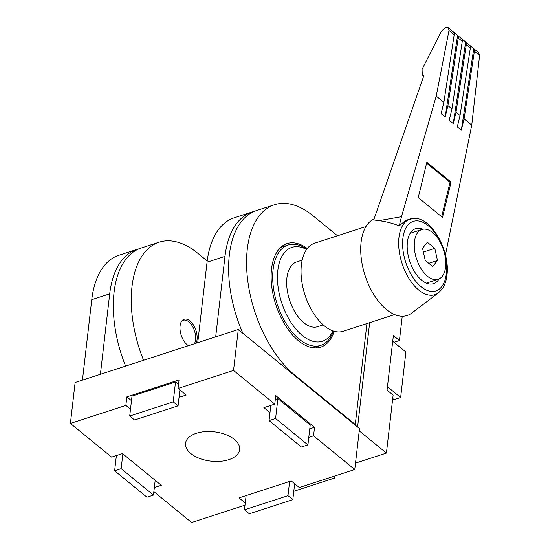 <?xml version="1.0" encoding="UTF-8"?>
<svg xmlns="http://www.w3.org/2000/svg" width="550" height="550" viewBox="0 0 550 550"><rect width="100%" height="100%" fill="white"/><g stroke="black" fill="none" stroke-linecap="round" stroke-linejoin="round"><path stroke-width="0.82" d="M307.306 248.49A54.457 29.542 72 0 0 287.045 243.581A54.457 29.542 72 0 0 271.7 286.165A54.457 29.542 72 0 0 298.609 340.842A54.457 29.542 72 0 0 320.691 347.16A54.457 29.542 72 0 0 334.201 331.279M315.837 347.957A54.457 29.542 72 0 0 317.893 346.28M337.514 235.771L313.074 215.799A95.294 51.7 72 0 0 274.423 204.738A95.294 51.7 72 0 0 247.576 279.256A95.294 51.7 72 0 0 294.663 374.942L355.272 424.483L366.953 323.544M354.723 424.662L355.272 424.483M274.423 204.738L256.479 210.567A95.294 51.7 72 0 0 242.853 333.224M285.292 245.933A54.457 29.542 72 0 0 282.652 245.788M196.192 343.166A14.293 7.755 72 0 0 189.956 320.891A14.293 7.755 72 0 0 184.161 319.227A14.293 7.755 72 0 0 180.132 330.406A14.293 7.755 72 0 0 187.199 344.761A14.293 7.755 72 0 0 188.492 345.668M125.627 366.094A95.294 51.7 -108 0 1 141.185 248.016L159.136 242.186A95.294 51.7 -108 0 1 197.787 253.248L207.206 260.954M393.999 342.293L399.444 340.526L393.388 335.569L387.076 390.136L393.133 395.086L386.43 453.062L355.513 463.107M357.596 427.013L369.669 322.657M359.246 430.849L386.43 453.062M399.444 340.526L402.256 316.229M143.578 360.264A95.294 51.7 -108 0 1 159.136 242.186M392.728 341.254L405.914 352.027L400.654 397.499L387.468 386.719M400.654 397.499L394.13 399.623L392.741 398.489M335.06 475.901L334.819 477.964L333.08 476.547M334.819 477.964L293.796 491.294M333.438 331.045A52.752 28.621 -108 0 1 320.712 345.366A52.752 28.621 -108 0 1 286.591 324.356A52.752 28.621 -108 0 1 273.096 269.596A52.752 28.621 -108 0 1 288.111 245.018L281.043 247.314A52.752 28.621 72 0 0 280.582 247.472M306.57 249.48A49.349 26.778 72 0 0 277.832 270.366A49.349 26.778 72 0 0 297.344 330.729A49.349 26.778 72 0 0 333.025 330.907M288.111 245.018A52.752 28.621 -108 0 1 306.824 249.123M313.177 347.806A52.752 28.621 72 0 0 313.637 347.662L320.712 345.366M82.452 380.119L91.767 299.661A95.294 51.7 -108 0 1 118.889 255.262L136.84 249.432A95.294 51.7 -108 0 1 139.04 248.813M100.402 374.289L109.711 293.831A95.294 51.7 -108 0 1 136.84 249.432M196.426 433.249A27.225 14.747 6.6 0 1 225.514 434.486A27.225 14.747 6.6 0 1 239.635 449.591A27.225 14.747 6.6 0 1 228.752 459.669A27.225 14.747 6.6 0 1 199.664 458.432A27.225 14.747 6.6 0 1 185.542 443.328A27.225 14.747 6.6 0 1 196.426 433.249M254.334 211.358A95.294 51.7 72 0 0 252.127 211.977A95.294 51.7 72 0 0 224.998 256.376L215.689 336.834M179.053 397.354L186.161 395.044L178.083 388.438L179.066 379.913L126.864 396.873L131.491 400.661M178.544 384.45L175.526 381.989L132.021 396.117L129.718 416.013L134.564 419.973L178.069 405.845L173.222 401.878L175.526 381.989M309.781 428.835L314.545 427.288L275.756 395.581L274.766 404.106L263.89 407.639L269.995 412.624M307.924 444.888L275.598 418.467L269.074 420.585L301.393 447.013L307.924 444.888L310.221 424.999L277.901 398.578L275.309 399.417M154.351 487.534L161.287 485.279L122.499 453.571L111.623 457.105L70.407 423.418L75.137 382.498L238.288 329.491L359.507 428.574L354.771 469.501L299.303 487.52L291.225 480.913L239.016 497.874L245.266 502.982M314.545 427.288L313.555 435.813L354.771 469.501M238.288 329.491L233.551 370.418L274.766 404.106M245.011 505.154L191.627 522.5L153.876 491.645M178.083 388.438L233.551 370.418M70.407 423.418L125.874 405.398L130.508 409.186M126.864 396.873L125.874 405.398M308.791 437.36L313.555 435.813M252.127 211.977L234.183 217.807A95.294 51.7 72 0 0 207.054 262.206L197.746 342.664M275.598 418.467L277.901 398.578M269.074 420.585L270.827 405.384M178.069 405.845L179.912 389.936M173.222 401.878L129.718 416.013M153.478 495.062L121.151 468.641L114.627 470.766L146.953 497.186L153.478 495.062L155.189 480.294M114.627 470.766L116.387 455.558M121.151 468.641L122.863 453.867M287.98 495.674L244.475 509.809L249.322 513.776L292.827 499.641L287.98 495.674L289.63 481.429M292.827 499.641L294.669 483.732M244.475 509.809L246.125 495.564M194.384 343.757A13.613 7.384 72 0 0 195.236 341.584A13.613 7.384 72 0 0 188.815 321.819A13.613 7.384 72 0 0 188.313 321.427A13.613 7.384 72 0 0 181.637 321.228M414.48 241.663A26.207 14.217 72 0 0 421.183 268.868A26.207 14.217 72 0 0 438.13 279.304A26.207 14.217 72 0 0 445.589 267.101A26.207 14.217 72 0 0 438.886 239.896A26.207 14.217 72 0 0 421.939 229.46A26.207 14.217 72 0 0 414.48 241.663M323.214 324.871L317.646 326.679A34.031 18.466 -108 0 1 295.632 313.122A34.031 18.466 -108 0 1 286.928 277.798A34.031 18.466 -108 0 1 296.615 261.938L302.177 260.129M422.916 229.212A28.93 15.696 72 0 0 415.656 228.635A28.93 15.696 72 0 0 407.419 242.11A28.93 15.696 72 0 0 414.824 272.14A28.93 15.696 72 0 0 433.531 283.663A28.93 15.696 72 0 0 439.065 278.933M374.076 218.982A51.054 27.699 72 0 0 372.646 219.725L373.766 219.876L423.864 75.625L422.311 74.999L422.084 69.334L441.402 31.233L445.582 27.5L448.291 27.789L449.006 30.497L436.232 96.092L443.891 102.355L454.197 34.739A5.108 3.279 -50.7 0 0 453.564 32.113L457.607 35.42A5.108 3.279 129.3 0 1 458.239 38.046L462.282 41.346L451.976 108.955L447.934 105.655L458.239 38.046M366.011 226.511L314.579 243.217A46.289 25.114 72 0 0 301.407 264.784A46.289 25.114 72 0 0 313.252 312.826A46.289 25.114 72 0 0 343.186 331.265L394.611 314.559M414.336 218.309L405.763 220.241L399.238 225.906C392.934 223.327 386.162 221.574 378.936 220.653L372.549 219.78A51.054 27.699 72 0 0 361.116 242.158A51.054 27.699 72 0 0 376.619 298.788A51.054 27.699 72 0 0 411.806 313.053L438.536 292.793L442.186 288.984C444.737 285.319 446.332 280.713 446.971 275.172C450.285 251.494 432.128 217.779 414.336 218.309A39.848 21.622 72 0 0 398.97 237.456A39.848 21.622 72 0 0 411.07 281.655A39.848 21.622 72 0 0 438.536 292.793M456.019 112.262L453.255 123.585L465.685 42.027A5.108 3.279 129.3 0 1 466.317 44.646L456.019 112.262L460.054 115.562L470.36 47.953A5.108 3.279 -50.7 0 0 469.728 45.327L473.77 48.627A5.108 3.279 129.3 0 1 474.402 51.253L479.593 55.502L478.658 52.607L448.291 27.789M445.452 255.014L471.763 125.125L479.593 55.502M378.936 220.653L401.486 216.679L436.232 96.092M399.238 225.906L401.486 216.679M462.282 41.346A5.108 3.279 -50.7 0 0 461.643 38.72L465.685 42.027M471.763 125.125L464.097 118.869L474.402 51.253M447.934 105.655L445.177 116.985L457.607 35.42M443.891 102.355L441.134 113.678L445.177 116.985M464.097 118.869L461.34 130.192L473.77 48.627M460.054 115.562L457.297 126.892L461.34 130.192M451.976 108.955L449.212 120.285L453.255 123.585M426.862 162.298L418.261 197.574L442.509 217.387L451.103 182.112L426.862 162.298M441.664 216.7L450.044 182.304L426.649 163.178M450.044 182.304L451.103 182.112M432.712 266.53L437.498 260.487L434.816 248.339L427.35 242.234L422.565 248.277L425.246 260.425L432.712 266.53M428.787 263.312L437.498 260.487M423.397 252.051L434.816 248.339M294.106 375.121L294.663 374.942M109.711 293.831L91.767 299.661M207.054 262.206L224.998 256.376M441.54 244.819A36.575 19.841 72 0 0 418.832 221.004A36.575 19.841 72 0 0 402.882 238.404A36.575 19.841 72 0 0 421.059 286.688A36.575 19.841 72 0 0 446.304 273.893A36.575 19.841 72 0 0 444.964 255.358M466.317 44.646L470.36 47.953M449.006 30.497L454.197 34.739M188.815 321.819L188.327 321.42M438.13 279.304L426.367 283.126M422.311 74.999L423.692 76.134M421.939 229.46L410.176 233.276"/></g></svg>
